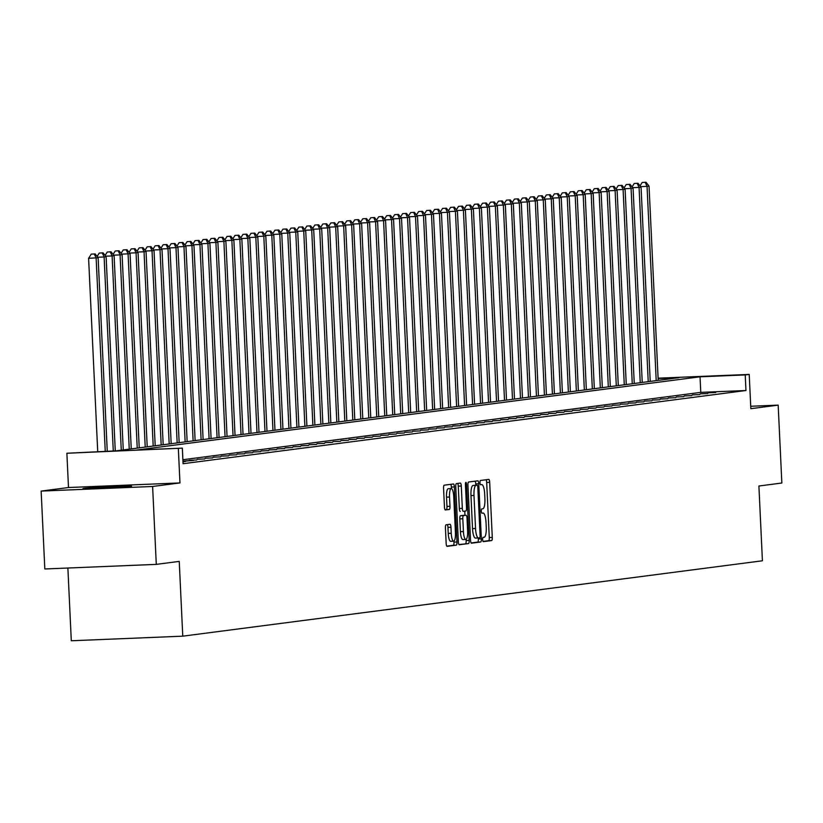 <?xml version="1.0" encoding="UTF-8"?>
<svg xmlns="http://www.w3.org/2000/svg" width="823" height="823" viewBox="0 0 823 823"><rect width="100%" height="100%" fill="white"/><g stroke="black" fill="none" stroke-linecap="round" stroke-linejoin="round"><path stroke-width="1.23" d="M482.669 539.569A2.14 0.556 87.6 0 0 483.307 541.647A2.14 0.556 87.6 0 0 483.317 541.647L491.65 540.557A3.066 0.792 87.6 0 0 492.288 537.398L489.685 482.35A3.066 0.792 87.6 0 0 488.78 479.398L480.437 480.478A2.14 0.556 87.6 0 0 479.984 482.69A2.14 0.556 87.6 0 0 480.622 484.757A2.14 0.556 87.6 0 0 480.632 484.757L481.712 484.624A9.804 2.52 87.6 0 1 481.774 484.613A9.804 2.52 87.6 0 1 484.685 494.078L484.901 498.666A9.804 2.52 87.6 0 1 482.854 508.779L481.774 508.923A2.14 0.556 87.6 0 0 481.332 511.134A2.14 0.556 87.6 0 0 481.969 513.202A2.14 0.556 87.6 0 0 481.98 513.202L483.05 513.058A9.804 2.52 87.6 0 1 483.111 513.058A9.804 2.52 87.6 0 1 486.023 522.523L486.239 527.111A9.804 2.52 87.6 0 1 484.191 537.224L483.111 537.357A2.14 0.556 87.6 0 0 482.669 539.569M130.754 486.465A24.34 0.535 -2.7 0 0 131.567 486.29A24.34 0.535 -2.7 0 0 110.385 486.753A24.34 0.535 -2.7 0 0 83.761 488.399A24.34 0.535 -2.7 0 0 82.948 488.574A24.34 0.535 -2.7 0 0 104.13 488.111A24.34 0.535 -2.7 0 0 130.754 486.465M446.076 524.796A3.066 0.792 87.6 0 0 445.438 527.955L446.159 543.396A3.066 0.792 87.6 0 0 447.074 546.359L456.343 545.155A3.066 0.792 87.6 0 0 456.981 541.987L454.378 486.938A3.066 0.792 87.6 0 0 453.473 483.986L444.204 485.189A3.066 0.792 87.6 0 0 443.566 488.348L444.451 507.009A3.066 0.792 87.6 0 0 445.356 509.962A3.066 0.792 87.6 0 0 445.377 509.962L449.337 509.447A3.066 0.792 87.6 0 0 449.975 506.289L449.533 497.03A8.189 2.109 87.6 0 1 451.292 488.574A8.189 2.109 87.6 0 1 453.73 496.485L455.438 532.728A8.189 2.109 87.6 0 1 453.679 541.184A8.189 2.109 87.6 0 1 451.241 533.273L450.963 527.234A3.066 0.792 87.6 0 0 450.047 524.282L446.076 524.796M156.288 564.372L44.823 568.981L41.15 491.084L152.615 486.475L156.288 564.372L179.239 561.389L182.768 636.169L762.417 560.782L758.899 486.012L781.85 483.019L778.177 405.132L750.833 408.681L749.218 374.414L745.226 374.928L745.957 390.514L183.066 463.709L182.336 448.134L66.879 453.257L116.064 450.87L678.944 377.675L658.122 378.529M152.615 486.475L179.959 482.926L178.344 448.648M470.54 540.227A3.066 0.792 87.6 0 0 471.445 543.19A3.066 0.792 87.6 0 0 471.466 543.18L480.714 541.987A3.066 0.792 87.6 0 0 481.352 538.818L478.76 483.77A3.066 0.792 87.6 0 0 477.844 480.817A3.066 0.792 87.6 0 0 477.824 480.817L468.575 482.021A3.066 0.792 87.6 0 0 467.937 485.179L470.54 540.227M468.524 543.571L459.275 544.764A3.066 0.792 87.6 0 0 459.275 544.764A3.066 0.792 87.6 0 1 458.349 541.812L455.757 486.763A3.066 0.792 87.6 0 1 456.395 483.605L460.355 483.091A3.066 0.792 87.6 0 0 460.355 483.091A3.066 0.792 87.6 0 1 461.281 486.043L462.331 508.367A3.066 0.792 87.6 0 0 463.246 511.33A3.066 0.792 87.6 0 0 463.256 511.33L465.89 510.99A3.066 0.792 87.6 0 0 466.528 507.822L465.427 484.582A2.14 0.556 87.6 0 1 465.89 482.371A2.14 0.556 87.6 0 1 466.528 484.438L469.161 540.402A3.066 0.792 87.6 0 1 468.524 543.571L458.946 544.548M778.177 405.132L750.72 406.264M715.732 392.499L708.202 392.818L715.732 392.499M707.749 393.538L700.219 393.857L707.749 393.538M699.766 394.577L692.236 394.896L699.766 394.577M691.783 395.616L684.252 395.925L691.783 395.616M683.8 396.655L676.269 396.964L683.8 396.655M675.817 397.694L668.276 398.003L675.817 397.694M667.823 398.733L660.293 399.042L667.823 398.733M659.84 399.772L652.31 400.081L659.84 399.772M651.857 400.811L644.327 401.12L651.857 400.811M643.874 401.85L636.344 402.159L643.874 401.85M635.891 402.889L628.361 403.198L635.891 402.889M627.908 403.928L620.377 404.237L627.908 403.928M619.925 404.967L612.394 405.276L619.925 404.967M611.942 405.996L604.411 406.315L611.942 405.996M603.959 407.035L596.418 407.354L603.959 407.035M595.965 408.074L588.435 408.393L595.965 408.074M587.982 409.113L580.452 409.432L587.982 409.113M579.999 410.152L572.469 410.461L579.999 410.152M572.016 411.191L564.485 411.5L572.016 411.191M564.033 412.23L556.502 412.539L564.033 412.23M556.05 413.269L548.519 413.578L556.05 413.269M548.067 414.308L540.536 414.617L548.067 414.308M540.083 415.348L532.553 415.656L540.083 415.348M532.1 416.387L524.56 416.695L532.1 416.387M524.107 417.426L516.577 417.734L524.107 417.426M516.124 418.465L508.593 418.773L516.124 418.465M508.141 419.504L500.61 419.812L508.141 419.504M500.158 420.532L492.627 420.851L500.158 420.532M492.175 421.571L484.644 421.89L492.175 421.571M484.191 422.611L476.661 422.929L484.191 422.611M476.208 423.65L468.678 423.958L476.208 423.65M468.225 424.689L460.695 424.997L468.225 424.689M460.242 425.728L452.701 426.036L460.242 425.728M452.249 426.767L444.718 427.075L452.249 426.767M444.266 427.806L436.735 428.114L444.266 427.806M436.283 428.845L428.752 429.153L436.283 428.845M428.299 429.884L420.769 430.192L428.299 429.884M420.316 430.923L412.786 431.231L420.316 430.923M412.333 431.962L404.803 432.27L412.333 431.962M404.35 433.001L396.82 433.31L404.35 433.001M396.367 434.04L388.837 434.349L396.367 434.04M388.384 435.069L380.843 435.388L388.384 435.069M380.391 436.108L372.86 436.427L380.391 436.108M372.408 437.147L364.877 437.466L372.408 437.147M364.424 438.186L356.894 438.494L364.424 438.186M356.441 439.225L348.911 439.533L356.441 439.225M348.458 440.264L340.928 440.572L348.458 440.264M340.475 441.303L332.945 441.612L340.475 441.303M332.492 442.342L324.962 442.651L332.492 442.342M324.509 443.381L316.978 443.69L324.509 443.381M316.526 444.42L308.985 444.729L316.526 444.42M308.532 445.459L301.002 445.768L308.532 445.459M300.549 446.498L293.019 446.807L300.549 446.498M292.566 447.537L285.036 447.846L292.566 447.537M284.583 448.566L277.053 448.885L284.583 448.566M276.6 449.605L269.07 449.924L276.6 449.605M268.617 450.644L261.086 450.963L268.617 450.644M260.634 451.683L253.103 452.002L260.634 451.683M252.651 452.722L245.12 453.031L252.651 452.722M244.668 453.761L237.127 454.07L244.668 453.761M236.674 454.8L229.144 455.109L236.674 454.8M228.691 455.839L221.161 456.148L228.691 455.839M220.708 456.878L213.178 457.187L220.708 456.878M212.725 457.917L205.194 458.226L212.725 457.917M204.742 458.956L197.211 459.265L204.742 458.956M196.759 459.995L189.228 460.304L196.759 459.995M182.953 461.271L193.559 460.407L182.943 461.117M182.973 461.785L185.576 461.446L182.963 461.549M745.957 390.514L700.774 392.376L182.881 459.728M67.877 568.024L71.303 640.767L182.768 636.169M179.959 482.926L68.494 487.525L41.15 491.084M68.494 487.525L66.879 453.257M745.226 374.928L700.034 376.8L137.143 449.996L182.336 448.134M658.102 378.179L749.218 374.414M700.774 392.376L700.034 376.8M483.039 541.411L488.636 540.68A3.066 0.792 87.6 0 0 489.274 537.522L486.681 482.473A3.066 0.792 87.6 0 0 486.084 479.747M475.807 485.261L475.745 483.893A3.066 0.792 87.6 0 0 475.149 481.167M471.137 542.964L477.7 542.11A3.066 0.792 87.6 0 0 478.338 538.942L478.297 537.975M479.644 537.81A2.14 0.556 87.6 0 0 480.097 535.598L477.813 487.278A2.14 0.556 87.6 0 0 477.175 485.21A2.14 0.556 87.6 0 0 477.165 485.21L476.033 485.354A9.804 2.52 87.6 0 0 473.986 495.467L475.54 528.5A9.804 2.52 87.6 0 0 478.451 537.964A9.804 2.52 87.6 0 0 478.513 537.964L479.644 537.81M474.182 485.333A2.14 0.556 87.6 0 0 474.171 485.333A2.14 0.556 87.6 0 0 474.151 485.333L473.019 485.477A9.804 2.52 87.6 0 0 470.972 495.59L473.986 495.467M478.4 537.964L475.499 538.088A9.804 2.52 87.6 0 1 475.447 538.088A9.804 2.52 87.6 0 1 472.525 528.623L470.972 495.59M460.232 511.453L460.252 511.453A3.066 0.792 87.6 0 1 460.232 511.453A3.066 0.792 87.6 0 1 459.316 508.491L458.267 486.167A3.066 0.792 87.6 0 0 457.67 483.44M464.769 511.134L464.964 515.311M466.096 539.384L466.157 540.536L469.161 540.402M463.421 531.535A8.189 2.109 87.6 0 0 465.859 539.446A8.189 2.109 87.6 0 0 467.618 530.989L467.011 518.223A3.066 0.792 87.6 0 0 466.106 515.27A3.066 0.792 87.6 0 0 466.085 515.27L463.462 515.61A3.066 0.792 87.6 0 0 462.824 518.768L463.421 531.535L460.417 531.658A8.189 2.109 87.6 0 0 462.845 539.569L465.859 539.446M460.417 531.658L459.81 518.891A3.066 0.792 87.6 0 1 460.448 515.733L463.071 515.393A3.066 0.792 87.6 0 0 463.092 515.393A3.066 0.792 87.6 0 0 463.071 515.393L466.085 515.27M465.509 543.694A3.066 0.792 87.6 0 0 466.157 540.536M453.679 541.184L450.665 541.308A8.189 2.109 87.6 0 1 448.237 533.397L447.949 527.358A3.066 0.792 87.6 0 0 447.352 524.632M451.292 488.574L448.278 488.697A8.189 2.109 87.6 0 0 446.519 497.154L449.533 497.03M445.048 509.735L446.323 509.571A3.066 0.792 87.6 0 0 446.961 506.412L446.519 497.154M451.446 488.595L451.374 487.062A3.066 0.792 87.6 0 0 450.778 484.336M446.755 546.133L453.329 545.279A3.066 0.792 87.6 0 0 453.967 542.12L453.915 541.123M658.205 380.37L649.049 186.111L647.053 186.368L656.209 380.627M645.993 182.233L642.187 182.459L645.993 182.233L649.049 186.111M645.201 182.336L647.053 186.368L640.654 186.636M640.047 185.854L642.187 182.459M650.221 381.409L641.066 187.15L639.07 187.407L648.226 381.666M638.01 183.272L634.204 183.498L638.01 183.272L641.066 187.15M637.218 183.375L639.07 187.407L632.671 187.675M632.064 186.893L634.204 183.498M642.238 382.448L633.082 188.189L631.087 188.446L640.243 382.705M630.027 184.311L626.221 184.537L630.027 184.311L633.082 188.189M629.235 184.414L631.087 188.446L624.688 188.714M624.071 187.932L626.221 184.537M634.255 383.487L625.099 189.228L623.104 189.485L632.259 383.744M622.044 185.35L618.238 185.576L622.044 185.35L625.099 189.228M621.252 185.453L623.104 189.485L616.705 189.753M616.088 188.971L618.238 185.576M626.272 384.516L617.106 190.267L615.11 190.524L624.276 384.783M614.061 186.389L610.255 186.615L614.061 186.389L617.106 190.267M613.258 186.492L615.11 190.524L608.722 190.782M608.104 190L610.255 186.615M618.289 385.555L609.123 191.306L607.127 191.564L616.293 385.822M606.078 187.418L602.261 187.654L606.078 187.418L609.123 191.306M605.275 187.531L607.127 191.564L600.739 191.821M600.121 191.039L602.261 187.654M610.306 386.594L601.14 192.335L599.144 192.603L608.31 386.861M598.095 188.457L594.278 188.693L598.095 188.457L601.14 192.335M597.292 188.56L599.144 192.603L592.755 192.86M592.138 192.078L594.278 188.693M602.323 387.633L593.157 193.374L591.161 193.642L600.327 387.89M590.112 189.496L586.295 189.722L590.112 189.496L593.157 193.374M589.309 189.599L591.161 193.642L584.772 193.899M584.155 193.117L586.295 189.722M594.329 388.672L585.174 194.413L583.178 194.681L592.334 388.929M582.128 190.535L578.312 190.761L582.128 190.535L585.174 194.413M581.326 190.638L583.178 194.681L576.789 194.938M576.172 194.156L578.312 190.761M586.346 389.711L577.19 195.452L575.195 195.709L584.351 389.968M574.135 191.574L570.329 191.8L574.135 191.574L577.19 195.452M573.343 191.677L575.195 195.709L568.796 195.977M568.189 195.195L570.329 191.8M578.363 390.75L569.207 196.491L567.212 196.748L576.367 391.007M566.152 192.613L562.346 192.839L566.152 192.613L569.207 196.491M565.36 192.716L567.212 196.748L560.813 197.016M560.206 196.234L562.346 192.839M570.38 391.789L561.224 197.53L559.229 197.787L568.384 392.046M558.169 193.652L554.363 193.878L558.169 193.652L561.224 197.53M557.377 193.755L559.229 197.787L552.83 198.055M552.212 197.273L554.363 193.878M562.397 392.828L553.241 198.569L551.245 198.827L560.401 393.085M550.186 194.691L546.379 194.917L550.186 194.691L553.241 198.569M549.394 194.794L551.245 198.827L544.847 199.094M544.229 198.312L546.379 194.917M554.414 393.867L545.248 199.608L543.252 199.866L552.418 394.124M542.203 195.73L538.396 195.956L542.203 195.73L545.248 199.608M541.4 195.833L543.252 199.866L536.863 200.133M536.246 199.351L538.396 195.956M546.431 394.906L537.265 200.647L535.269 200.905L544.435 395.163M534.22 196.769L530.403 196.995L534.22 196.769L537.265 200.647M533.417 196.872L535.269 200.905L528.88 201.172M528.263 200.39L530.403 196.995M538.448 395.945L529.282 201.686L527.286 201.944L536.452 396.202M526.236 197.808L522.42 198.034L526.236 197.808L529.282 201.686M525.434 197.911L527.286 201.944L520.897 202.211M520.28 201.429L522.42 198.034M530.465 396.984L521.298 202.725L519.303 202.983L528.469 397.242M518.253 198.847L514.437 199.073L518.253 198.847L521.298 202.725M517.451 198.95L519.303 202.983L512.914 203.25M512.297 202.468L514.437 199.073M522.471 398.023L513.315 203.765L511.32 204.022L520.475 398.281M510.27 199.886L506.454 200.112L510.27 199.886L513.315 203.765M509.468 199.989L511.32 204.022L504.931 204.289M504.314 203.507L506.454 200.112M514.488 399.052L505.332 204.804L503.337 205.061L512.492 399.32M502.277 200.915L498.471 201.151L502.277 200.915L505.332 204.804M501.485 201.028L503.337 205.061L496.938 205.318M496.331 204.536L498.471 201.151M506.505 400.091L497.349 205.832L495.353 206.1L504.509 400.359M494.294 201.954L490.487 202.191L494.294 201.954L497.349 205.832M493.502 202.057L495.353 206.1L488.955 206.357M488.348 205.575L490.487 202.191M498.522 401.13L489.366 206.871L487.37 207.139L496.526 401.398M486.311 202.993L482.504 203.23L486.311 202.993L489.366 206.871M485.519 203.096L487.37 207.139L480.971 207.396M480.354 206.614L482.504 203.23M490.539 402.169L481.383 207.91L479.387 208.178L488.543 402.426M478.328 204.032L474.521 204.258L478.328 204.032L481.383 207.91M477.535 204.135L479.387 208.178L472.988 208.435M472.371 207.653L474.521 204.258M482.556 403.208L473.39 208.949L471.394 209.207L480.56 403.465M470.345 205.071L466.538 205.297L470.345 205.071L473.39 208.949M469.542 205.174L471.394 209.207L465.005 209.474M464.388 208.692L466.538 205.297M474.573 404.247L465.406 209.988L463.411 210.246L472.577 404.505M462.361 206.11L458.545 206.336L462.361 206.11L465.406 209.988M461.559 206.213L463.411 210.246L457.022 210.513M456.405 209.731L458.545 206.336M466.59 405.286L457.423 211.027L455.428 211.285L464.594 405.544M454.378 207.149L450.562 207.375L454.378 207.149L457.423 211.027M453.576 207.252L455.428 211.285L449.039 211.552M448.422 210.77L450.562 207.375M458.606 406.325L449.44 212.067L447.445 212.324L456.611 406.583M446.395 208.188L442.579 208.414L446.395 208.188L449.44 212.067M445.593 208.291L447.445 212.324L441.056 212.591M440.439 211.809L442.579 208.414M450.613 407.364L441.457 213.106L439.461 213.363L448.617 407.622M438.412 209.227L434.595 209.453L438.412 209.227L441.457 213.106M437.61 209.33L439.461 213.363L433.073 213.63M432.456 212.848L434.595 209.453M442.63 408.403L433.474 214.145L431.478 214.402L440.634 408.661M430.419 210.266L426.612 210.493L430.419 210.266L433.474 214.145M429.627 210.369L431.478 214.402L425.079 214.669M424.473 213.887L426.612 210.493M434.647 409.442L425.491 215.184L423.495 215.441L432.651 409.7M422.436 211.305L418.629 211.532L422.436 211.305L425.491 215.184M421.643 211.408L423.495 215.441L417.096 215.708M416.489 214.926L418.629 211.532M426.664 410.482L417.508 216.223L415.512 216.48L424.668 410.739M414.453 212.344L410.646 212.571L414.453 212.344L417.508 216.223M413.66 212.447L415.512 216.48L409.113 216.747M408.496 215.965L410.646 212.571M418.681 411.521L409.525 217.262L407.529 217.519L416.685 411.778M406.469 213.383L402.663 213.61L406.469 213.383L409.525 217.262M405.677 213.486L407.529 217.519L401.13 217.786M400.513 217.005L402.663 213.61M410.698 412.549L401.531 218.301L399.536 218.558L408.702 412.817M398.486 214.422L394.68 214.649L398.486 214.422L401.531 218.301M397.684 214.525L399.536 218.558L393.147 218.815M392.53 218.033L394.68 214.649M402.714 413.588L393.548 219.34L391.553 219.597L400.719 413.856M390.503 215.451L386.687 215.688L390.503 215.451L393.548 219.34M389.701 215.564L391.553 219.597L385.164 219.854M384.547 219.072L386.687 215.688M394.731 414.627L385.565 220.369L383.569 220.636L392.736 414.895M382.52 216.49L378.703 216.727L382.52 216.49L385.565 220.369M381.718 216.593L383.569 220.636L377.181 220.893M376.564 220.111L378.703 216.727M386.748 415.666L377.582 221.408L375.586 221.675L384.752 415.924M374.537 217.529L370.72 217.756L374.537 217.529L377.582 221.408M373.735 217.632L375.586 221.675L369.198 221.932M368.581 221.15L370.72 217.756M378.755 416.705L369.599 222.447L367.603 222.714L376.759 416.963M366.554 218.568L362.737 218.795L366.554 218.568L369.599 222.447M365.751 218.671L367.603 222.714L361.215 222.971M360.597 222.189L362.737 218.795M370.772 417.745L361.616 223.486L359.62 223.743L368.776 418.002M358.561 219.607L354.754 219.834L358.561 219.607L361.616 223.486M357.768 219.71L359.62 223.743L353.221 224.01M352.614 223.228L354.754 219.834M362.789 418.784L353.633 224.525L351.637 224.782L360.793 419.041M350.577 220.646L346.771 220.873L350.577 220.646L353.633 224.525M349.785 220.749L351.637 224.782L345.238 225.049M344.631 224.268L346.771 220.873M354.806 419.823L345.65 225.564L343.654 225.821L352.81 420.08M342.594 221.685L338.788 221.912L342.594 221.685L345.65 225.564M341.802 221.788L343.654 225.821L337.255 226.088M336.638 225.307L338.788 221.912M346.822 420.862L337.667 226.603L335.671 226.86L344.827 421.119M334.611 222.724L330.805 222.951L334.611 222.724L337.667 226.603M333.819 222.827L335.671 226.86L329.272 227.127M328.655 226.346L330.805 222.951M338.839 421.901L329.673 227.642L327.677 227.899L336.844 422.158M326.628 223.763L322.822 223.99L326.628 223.763L329.673 227.642M325.826 223.866L327.677 227.899L321.289 228.166M320.672 227.385L322.822 223.99M330.856 422.94L321.69 228.681L319.694 228.938L328.861 423.197M318.645 224.802L314.828 225.029L318.645 224.802L321.69 228.681M317.843 224.905L319.694 228.938L313.306 229.206M312.689 228.424L314.828 225.029M322.873 423.979L313.707 229.72L311.711 229.977L320.877 424.236M310.662 225.841L306.845 226.068L310.662 225.841L313.707 229.72M309.86 225.944L311.711 229.977L305.323 230.245M304.705 229.463L306.845 226.068M314.89 425.018L305.724 230.759L303.728 231.016L312.894 425.275M302.679 226.881L298.862 227.107L302.679 226.881L305.724 230.759M301.876 226.983L303.728 231.016L297.34 231.284M296.722 230.502L298.862 227.107M306.897 426.057L297.741 231.798L295.745 232.055L304.901 426.314M294.696 227.92L290.879 228.146L294.696 227.92L297.741 231.798M293.893 228.022L295.745 232.055L289.357 232.323M288.739 231.541L290.879 228.146M298.914 427.086L289.758 232.837L287.762 233.094L296.918 427.353M286.702 228.948L282.896 229.185L286.702 228.948L289.758 232.837M285.91 229.061L287.762 233.094L281.363 233.351M280.756 232.57L282.896 229.185M290.931 428.125L281.775 233.866L279.779 234.133L288.935 428.392M278.719 229.987L274.913 230.224L278.719 229.987L281.775 233.866M277.927 230.101L279.779 234.133L273.38 234.39M272.773 233.609L274.913 230.224M282.947 429.164L273.792 234.905L271.796 235.172L280.952 429.431M270.736 231.026L266.93 231.263L270.736 231.026L273.792 234.905M269.944 231.129L271.796 235.172L265.397 235.429M264.78 234.648L266.93 231.263M274.964 430.203L265.808 235.944L263.813 236.211L272.969 430.46M262.753 232.065L258.947 232.292L262.753 232.065L265.808 235.944M261.961 232.168L263.813 236.211L257.414 236.468M256.797 235.687L258.947 232.292M266.981 431.242L257.815 236.983L255.819 237.25L264.985 431.499M254.77 233.104L250.964 233.331L254.77 233.104L257.815 236.983M253.968 233.207L255.819 237.25L249.431 237.508M248.813 236.726L250.964 233.331M258.998 432.281L249.832 238.022L247.836 238.279L257.002 432.538M246.787 234.144L242.97 234.37L246.787 234.144L249.832 238.022M245.984 234.246L247.836 238.279L241.448 238.547M240.83 237.765L242.97 234.37M251.015 433.32L241.849 239.061L239.853 239.318L249.019 433.577M238.804 235.183L234.987 235.409L238.804 235.183L241.849 239.061M238.001 235.285L239.853 239.318L233.465 239.586M232.847 238.804L234.987 235.409M243.032 434.359L233.866 240.1L231.87 240.357L241.036 434.616M230.821 236.222L227.004 236.448L230.821 236.222L233.866 240.1M230.018 236.324L231.87 240.357L225.481 240.625M224.864 239.843L227.004 236.448M235.039 435.398L225.883 241.139L223.887 241.396L233.043 435.655M222.838 237.261L219.021 237.487L222.838 237.261L225.883 241.139M222.035 237.363L223.887 241.396L217.498 241.664M216.881 240.882L219.021 237.487M227.055 436.437L217.9 242.178L215.904 242.435L225.06 436.694M214.844 238.3L211.038 238.526L214.844 238.3L217.9 242.178M214.052 238.403L215.904 242.435L209.505 242.703M208.898 241.921L211.038 238.526M219.072 437.476L209.916 243.217L207.921 243.474L217.077 437.733M206.861 239.339L203.055 239.565L206.861 239.339L209.916 243.217M206.069 239.442L207.921 243.474L201.522 243.742M200.915 242.96L203.055 239.565M211.089 438.515L201.933 244.256L199.938 244.513L209.093 438.772M198.878 240.378L195.072 240.604L198.878 240.378L201.933 244.256M198.086 240.481L199.938 244.513L193.539 244.781M192.921 243.999L195.072 240.604M203.106 439.554L193.95 245.295L191.944 245.552L201.11 439.811M190.895 241.417L187.088 241.643L190.895 241.417L193.95 245.295M190.103 241.52L191.944 245.552L185.556 245.82M184.938 245.038L187.088 241.643M195.123 440.583L185.957 246.334L183.961 246.591L193.127 440.85M182.912 242.456L179.105 242.682L182.912 242.456L185.957 246.334M182.109 242.559L183.961 246.591L177.573 246.859M176.955 246.067L179.105 242.682M187.14 441.622L177.974 247.373L175.978 247.63L185.144 441.889M174.929 243.485L171.112 243.721L174.929 243.485L177.974 247.373M174.126 243.598L175.978 247.63L169.589 247.888M168.972 247.106L171.112 243.721M179.157 442.661L169.991 248.402L167.995 248.669L177.161 442.928M166.946 244.524L163.129 244.76L166.946 244.524L169.991 248.402M166.143 244.626L167.995 248.669L161.606 248.927M160.989 248.145L163.129 244.76M171.174 443.7L162.008 249.441L160.012 249.708L169.178 443.967M158.962 245.563L155.146 245.789L158.962 245.563L162.008 249.441M158.16 245.666L160.012 249.708L153.623 249.966M153.006 249.184L155.146 245.789M163.18 444.739L154.024 250.48L152.029 250.748L161.185 444.996M150.979 246.602L147.163 246.828L150.979 246.602L154.024 250.48M150.177 246.705L152.029 250.748L145.64 251.005M145.023 250.223L147.163 246.828M155.197 445.778L146.041 251.519L144.046 251.776L153.201 446.035M142.986 247.641L139.18 247.867L142.986 247.641L146.041 251.519M142.194 247.744L144.046 251.776L137.647 252.044M137.04 251.262L139.18 247.867M147.214 446.817L138.058 252.558L136.062 252.815L145.218 447.074M135.003 248.68L131.196 248.906L135.003 248.68L138.058 252.558M134.211 248.783L136.062 252.815L129.664 253.083M129.057 252.301L131.196 248.906M139.231 447.856L130.075 253.597L128.079 253.854L137.235 448.113M127.02 249.719L123.213 249.945L127.02 249.719L130.075 253.597M126.228 249.822L128.079 253.854L121.681 254.122M121.063 253.34L123.213 249.945M131.248 448.895L122.092 254.636L120.086 254.893L129.252 449.152M119.037 250.758L115.23 250.984L119.037 250.758L122.092 254.636M118.245 250.861L120.086 254.893L113.697 255.161M113.08 254.379L115.23 250.984M123.265 449.934L114.099 255.675L112.103 255.932L121.269 450.191M111.054 251.797L107.247 252.023L111.054 251.797L114.099 255.675M110.251 251.9L112.103 255.932L105.714 256.2M105.097 255.418L107.247 252.023M115.271 450.901L106.116 256.714L104.12 256.971L113.276 450.983M103.07 252.836L99.254 253.062L103.07 252.836L106.116 256.714M102.268 252.939L104.12 256.971L97.731 257.239M97.114 256.457L99.254 253.062M107.257 451.23L98.132 257.753L88.606 258.319L97.721 451.632M94.285 253.978L91.271 254.101L94.285 253.978L96.137 258.011L105.251 451.313M95.087 253.875L98.132 257.753M88.606 258.319L91.271 254.101M480.457 484.675L481.712 484.624M486.681 482.473L489.685 482.35M489.274 537.522L492.288 537.398M488.636 540.68L491.65 540.557M475.745 483.893L478.76 483.77M478.338 538.942L481.352 538.818M477.7 542.11L480.714 541.987M473.019 485.477L476.033 485.354M472.525 528.623L475.54 528.5M458.267 486.167L461.281 486.043M459.316 508.491L462.331 508.367M465.427 484.49L466.528 484.438M460.448 515.733L463.462 515.61M459.81 518.891L462.824 518.768M447.949 527.358L450.963 527.234M448.237 533.397L451.241 533.273M446.961 506.412L449.975 506.289M446.323 509.571L449.337 509.447M451.374 487.062L454.378 486.938M453.967 542.12L456.981 541.987M453.329 545.279L456.343 545.155M480.457 484.665L481.774 484.613M475.447 538.088L478.451 537.964M463.092 515.393L466.106 515.27"/></g></svg>
